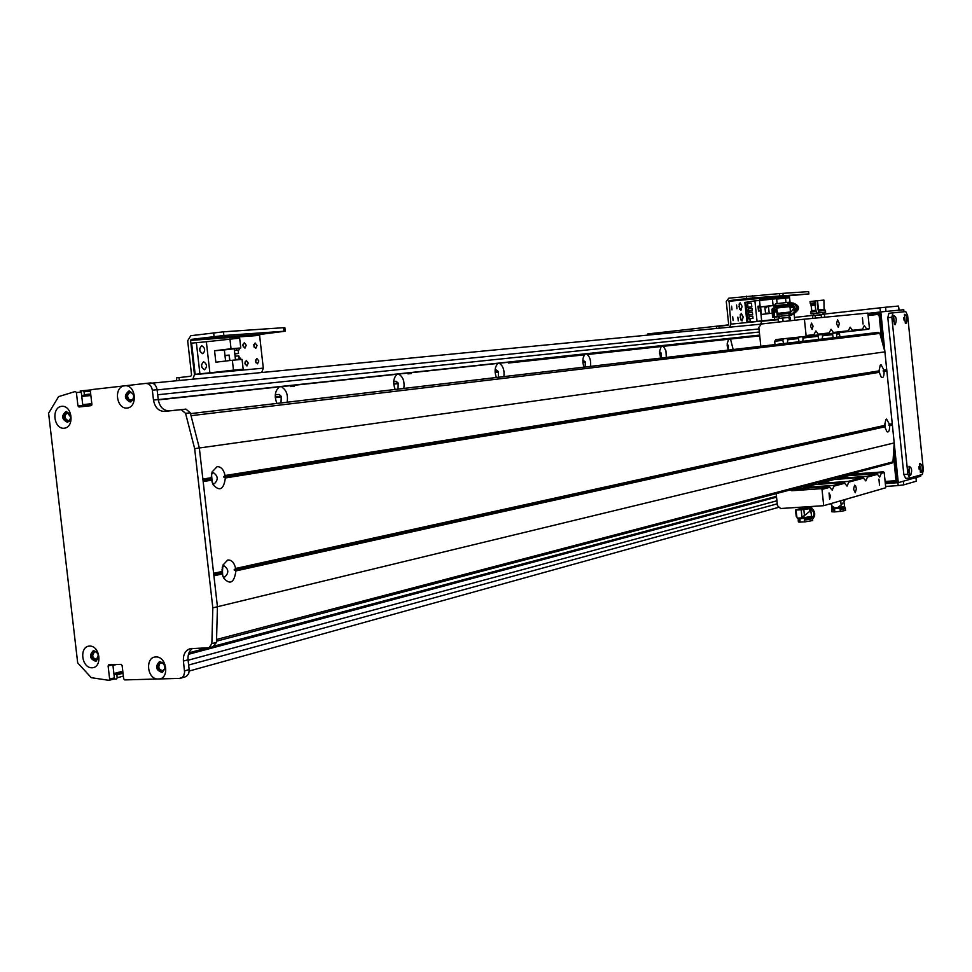 <?xml version="1.0" encoding="UTF-8"?>
<svg xmlns="http://www.w3.org/2000/svg" width="972" height="972" viewBox="0 0 972 972"><rect width="100%" height="100%" fill="white"/><g stroke="black" fill="none" stroke-linecap="round" stroke-linejoin="round"><path stroke-width="1.46" d="M730.494 339.046L759.74 335.887L730.494 339.046L733.18 349.531M290.664 386.552L294.528 386.139M663.341 346.299L738.295 338.195L663.341 346.299L665.942 350.758L666.318 357.429M587.197 354.537L671.324 345.437L587.197 354.537C589.98 356.918 591.085 360.867 590.514 366.383M508.441 363.03L584.731 354.804C582.495 357.745 582.252 361.863 583.99 367.149M584.731 354.804L511.26 362.726M503.873 376.614C504.553 370.697 503.314 366.468 500.143 363.941M497.3 364.245C494.712 367.428 494.408 371.839 496.364 377.5M403.854 388.423C404.692 382.045 403.283 377.5 399.626 374.791M396.321 375.156C393.308 378.606 392.919 383.369 395.154 389.456M287.141 402.214C288.174 395.288 286.558 390.367 282.281 387.476M278.393 387.889C274.833 391.667 274.335 396.843 276.911 403.416M728.575 339.264L727.153 343.894L728.113 350.127M661.167 346.542L659.551 351.475L660.583 358.097M595.362 353.638L597.816 353.371M585.217 367.003L585.265 361.754L582.836 360.284M671.324 345.437L673.487 345.206M661.252 358.024L661.264 353.103L659.538 351.67M738.295 338.195L740.202 337.989M728.344 350.102L728.332 345.473L727.153 344.161M281.03 402.93L281.236 396.357L279 394.438L275.295 394.826M398.034 389.116L398.168 383.053L396.078 381.279L393.721 381.534M408.009 373.88L411.29 373.527M498.32 377.27L498.405 371.644L496.437 370.004L495.088 370.138M70.045 420.378L68.271 420.633C64.152 418.434 63.86 415.834 67.384 412.845L70.859 417.28M69.279 421.338L68.769 420.524M113.688 679.076L116.543 678.978L117.187 677.776L116.847 674.908L113.894 673.56L112.959 665.431L115.401 664.52M98.439 654.861L96.495 659.514C92.194 657.874 91.599 655.335 94.709 651.92L95.997 651.276M95.645 651.896L96.532 651.677M86.156 406.211L82.729 404.644L81.77 396.442L84.382 394.681L84.042 391.777L82.984 390.683L80.214 390.999L81.271 392.093L82.802 405.36L83.726 406.466M129.847 401.728L129.543 399.99C126.773 396.758 127.016 394.243 130.272 392.409C133.796 393.551 134.573 395.969 132.617 399.65L129.543 399.99M132.617 399.65L132.617 400.658M162.761 662.588L162.956 663.317C165.592 666.257 165.532 668.7 162.774 670.631C158.861 669.744 157.889 667.339 159.858 663.414L162.761 662.637M85.038 405.117L91.89 404.401L85.038 405.117M159.858 663.414L159.773 661.677M211.325 476.013L211.738 480.836M222.041 569.228L222.284 573.954L222.928 565.097L227.727 560.03C231.591 559.738 234.228 562.545 235.637 568.474L234.094 569.908L235.917 570.916C234.216 582.836 230.109 585.205 223.621 578.036L222.284 573.942L213.913 575.801L217.436 606.735L216.477 642.395L213.062 646.611M157.087 679.015C146.614 677.921 145.411 656.768 155.836 656.975C166.176 656.027 169.881 677.277 159.663 678.942L124.732 679.914L123.651 678.748L122.12 665.504L121.05 664.338L108.767 664.751L108.111 665.954L109.642 679.136L109.01 680.339L113.76 679.063L109.168 680.279M160.076 661.604L159.384 661.701C154.949 666.634 155.848 670.206 162.069 672.417C166.394 668.104 165.738 664.496 160.076 661.604M159.894 661.616C156.188 666.403 157.1 669.927 162.652 672.211M66.06 411.46C61.187 415.639 61.601 419.236 67.323 422.261C72.195 418.118 71.782 414.509 66.084 411.46L66.06 411.46M61.673 406.332C72.268 405.045 74.844 427.255 64.213 428.227C53.654 429.43 51.091 407.402 61.673 406.332M66.631 411.448C62.451 415.53 62.876 419.09 67.906 422.152M93.859 650.645L93.251 650.73C88.926 655.468 89.764 658.992 95.73 661.276C99.958 657.06 99.338 653.524 93.859 650.645M89.546 646.076C100.189 645.542 102.74 667.57 92.073 667.788C81.466 668.238 78.926 646.38 89.546 646.076M93.774 650.645C90.189 655.25 91.028 658.724 96.325 661.069M128.936 390.987C123.869 395.24 124.282 398.921 130.163 402.007C135.266 397.803 134.877 394.134 128.997 390.975L128.936 390.987M124.695 385.823L125.898 385.69C136.274 386.285 137.453 407.147 127.174 408.046C116.98 409.334 113.42 388.897 123.335 385.981L124.695 385.823M129.531 390.975C125.109 395.118 125.51 398.763 130.746 401.898M159.663 678.942L179.565 678.383L182.141 677.484L183.732 675.625L184.595 672.32L183.416 661.069C183.052 654.533 185.312 650.402 190.196 648.676L209.089 647.753L211.872 643.61L212.819 607.852L194.655 448.651L185.579 413.367L181.229 409.649L164.608 411.411C158.63 411.29 154.913 407.511 153.479 400.075L152.349 390.185C151.498 385.787 149.324 383.527 145.812 383.405L125.898 385.69M123.335 385.981L91.137 389.663L90.347 390.987L91.89 404.352L91.101 405.664L78.999 406.989L77.942 405.883L76.399 392.579L75.354 391.473L58.587 396.625L48.6 413.234L77.687 662.88L91.271 677.678L109.01 680.339M112.861 664.593L114.392 677.861L113.76 679.063M192.565 648.421C189.151 650.863 187.657 654.654 188.058 659.806L189.236 670.316L188.653 673.73L186.296 676.5L180.719 678.201M145.861 383.405L150.575 382.944C154.086 383.065 156.261 385.313 157.1 389.699L158.229 399.565C159.663 406.976 163.369 410.743 169.335 410.864L185.944 409.115L190.281 412.808L199.333 447.995L217.436 606.735L212.819 607.852M878.396 332.388L190.5 413.647L878.396 332.388L879.854 333.42L884.909 351.864L194.655 448.651M739.728 309.339L739.133 304.017M740.943 310.335L738.975 306.715L740.117 302.766L742.098 306.362L740.943 310.335M740.834 319.946L740.251 314.624M742.049 320.942L740.093 317.322L741.235 313.373L743.203 316.969L742.049 320.942M736.582 304.977L736.983 308.719L736.582 304.977M731.588 306.131L732.001 309.886L731.588 306.131M732.706 316.823L733.119 320.578L732.706 316.823M737.857 317.139L738.246 320.882L737.857 317.139M779.35 293.605L779.969 295.998L779.35 293.605L728.757 298.185L726.278 301.575L728.672 324.393L728.052 325.231L716.34 326.568L716.534 328.451M779.969 295.998L783.165 295.755L782.91 293.362L779.726 293.666M779.593 296.01L752.692 297.918L752.425 295.464M729.583 327.187L730.908 324.138L729.012 300.64L752.692 297.918M788.972 297.76L788.887 296.934L759.582 299.06L759.727 300.47L760.068 298.392L777.236 296.375L729.012 300.64M777.989 319.703L761.89 321.222L760.59 324.186L761.866 321.064L730.908 324.138M222.892 576.287L224.763 577.016C228.991 573.03 228.785 569.325 224.155 565.898L222.406 566.834M222.697 575.667L222.272 567.478M889.623 425.772C889.647 430.754 888.712 432.71 886.829 431.641L884.508 426.076L885.808 419.661L886.586 419.066L889.477 424.351L888.639 425.165L889.623 425.772L892.393 425.153L894.204 442.916L217.436 606.735L216.562 639.479L892.976 461.858L891.98 463.097L216.513 641.156M885.2 427.826L884.848 423.683M884.083 371.547C884.107 376.431 883.183 378.351 881.325 377.282L878.931 371.608L880.195 365.314L881.033 364.682L883.937 370.113L883.086 370.94L886.865 371.097L892.247 423.731L891.64 424.509L892.393 425.153M879.66 373.503L879.271 369.336M225.358 477.969C223.767 489.511 219.708 491.783 213.184 484.785L211.203 478.917L212.066 471.967L217.096 466.645C220.996 466.572 223.657 469.537 225.079 475.515L223.524 476.936L225.358 477.969L879.441 372.3M212.406 483.072L214.338 483.777C218.445 479.67 218.129 475.964 213.366 472.684L211.617 473.692M212.212 482.513L211.507 474.275M885.018 426.793L235.917 570.916M221.871 572.605L213.755 574.403M891.64 424.509L888.639 425.165M222.005 571.475L213.621 573.322L203.16 481.553L211.604 480.192M892.247 423.731L889.477 424.351M211.203 478.917L203.014 480.241M878.931 371.608L223.524 476.936M211.325 477.714L202.881 479.075L199.333 447.995L191.022 415.688L879.854 333.42M879.296 370.854L225.079 475.515M884.909 351.864L886.719 369.676L886.124 370.454L886.865 371.097M894.204 442.916L892.976 461.858M886.719 369.676L883.937 370.113M886.124 370.454L883.086 370.94M884.872 425.359L235.637 568.474M884.508 426.076L234.094 569.908M794.756 320.262L794.124 314.199M793.711 310.177L793.419 307.419L791.937 306.083L789.993 306.241L791.937 306.083M772.801 308.452L774.247 307.93M824.718 317.224L824.438 314.515L823.09 314.442L824.438 314.515M821.449 317.54L821.182 314.843L823.09 314.442M815.472 318.111L815.204 315.499L821.182 314.843M812.774 318.379L812.507 315.827L815.204 315.499M813.576 315.487L812.799 315.706M817.598 315.025L814.086 315.426M822.47 314.503L818.74 314.904M818.023 312.996L823.491 312.425L818.023 312.996M810.745 312.036L811.717 310.117M810.806 312.826L810.927 313.81L825.568 312.194L825.386 310.433L818.546 311.125M816.006 311.405L810.721 312.048L810.927 313.798M818.169 309.995L824.086 309.4L823.94 300.069L815.265 300.919C814.852 304.029 815.289 308.088 816.602 313.106L818.813 312.863L817.659 302.098M822.421 312.62L825.629 312.194L823.977 308.027M814.086 313.519L810.879 313.81L810.721 312.048M824.183 310.542L824.037 309.849M812.167 311.854L811.802 310.748L815.775 310.262M824.086 309.4L823.964 310.554M817.488 300.676C817.075 303.786 817.525 307.845 818.813 312.863M817.586 300.676L817.731 302.098M815.265 300.943L810.041 301.599L810.223 303.361L815.107 302.742L810.223 303.361M815.131 303.932L810.648 304.503L815.131 303.932M815.192 305.123L811.061 305.645L815.192 305.123M778.232 322.109L778.402 318.901M780.224 321.878L778.706 321.853L777.916 319.035M773.906 308.318L771.962 309.29L772.582 317.37L779.799 316.544L778.183 318.828M778.584 316.483L772.619 317.358L772.035 310.177L773.688 310.858M772.06 310.25L773.384 311.089L773.87 317.212M788.705 315.56L790.989 315.341L788.742 315.633M790.163 315.183L790.892 315.317C800.333 310.25 801.049 306.144 793.043 302.997M778.596 316.653L779.811 316.52M776.993 316.921L774.72 317.139L776.993 316.921M772.035 310.177L772.412 308.537M794.185 303.786C799.847 306.982 799.093 310.675 791.937 314.843M791.378 315.025L790.187 315.378M775.656 304.248L774.988 304.358L775.158 306.18L776.154 306.034L775.158 306.18M775.911 307.322L776.592 307.213L775.948 307.699M775.474 306.144L775.583 307.359M840.731 500.762L841.12 505.209L838.654 506.643L838.97 508.125L834.037 508.526L833.721 507.044L831.874 505.987L831.546 503.423M830.878 503.618L831.874 505.987M844.814 500.155L844.437 501.078L844.328 499.73M839.273 506.448L838.982 508.125L834.037 508.526M841.12 505.209L844.437 501.078M845.446 508.648L840.112 509.717L840.464 511.442L845.628 510.397L845.13 508.526M840.44 511.357L834.486 511.928L834.438 510.166L831.582 510.008L831.765 511.758L834.486 511.928M831.874 509.972L834.438 510.166M840.112 509.717L845.154 508.672L844.717 507.396M839.589 506.315L840.173 509.68M834.656 508.502L834.705 511.819M832.008 507.53L832.056 508.793L834.535 508.502M834.547 508.939L834.511 510.142M839.942 508.526L845.033 507.506M832.044 508.623L834.474 508.976M840.002 508.502L844.729 507.542L844.619 506.388M839.772 507.348L844.534 506.315M831.935 507.627L833.806 507.785L832.008 507.615L831.886 506.023M839.796 507.335L844.534 506.388L843.927 501.71M799.592 507.372L800.345 507.372M806.408 506.825L804.415 507.092M805.569 506.959L806.796 506.801M798.753 507.323L800.989 509.267L808.534 508.32L809.178 506.643M802.034 518.55L797.708 518.744L796.287 515.986M810.794 510.251L812.021 509.79L811.839 507.992L810.599 508.441L810.794 510.251L809.87 511.248L809.64 508.623L810.648 508.429M801.232 509.838L803.844 509.535L804.439 515.597L801.864 516.922L801.232 509.838L795.4 509.996L799.749 508.696M808.68 507.809L811.839 507.979M801.864 516.922L802.107 518.55L797.708 518.744M803.224 516.691L802.957 518.355L802.107 518.55M798.097 509.632L803.2 509.401L798.121 509.826M795.934 510.081L796.906 517.14M804.439 515.597L809.87 511.248M808.607 508.052L799.871 508.915M803.844 509.535L809.64 508.623M812.13 517.797C814.597 515.111 814.524 512.487 811.899 509.923M811.523 515.755L810.697 510.458M810.672 510.385L810.915 511.114L809.433 511.6M812.58 519.109C815.642 515.512 815.411 511.94 811.875 508.38M812.543 518.72L804.281 520.129L804.646 521.928L812.726 520.53L812.215 518.598M804.622 521.818L799.397 522.146L799.3 520.348L798.219 520.154L798.401 521.952L799.397 522.146M803.905 515.974L802.969 516.74M798.522 520.105L799.3 520.348M804.281 520.129L812.228 518.756L812.106 517.566M804.002 516.509L804.464 520.093M799.944 518.696L800.041 522M798.68 518.744L799.579 518.708M799.604 519.06L799.482 520.299M804.221 518.89L811.79 517.42M798.595 518.744L799.421 519.097M804.415 518.854L811.802 517.578L811.596 516.302M804.172 517.651L811.681 516.375M804.209 517.639L811.596 516.375L810.915 511.126M780.127 318.306L790.054 317.285L790.479 320.736M789.665 320.821L788.851 317.565M789.179 320.687L787.223 321.1M785.23 321.319L783.08 321.343L782.764 318.221M783.08 321.343L781.537 321.732M789.519 317.285L786.36 317.613M785.206 317.735L780.966 318.209M790.054 317.285L788.571 315.317L780.018 316.24L778.718 318.561M773.627 310.044L777.041 313.251L777.296 316.52L774.149 316.921L773.943 309.606L779.666 314.357M777.041 313.251L778.827 314.466L779.022 316.313L791.937 314.952L774.149 316.921M789.957 313.251L778.827 314.466L779.022 316.313L777.296 316.52M789.094 315.183L792.654 314.248L795.412 312.219L796.7 308.245L795.874 305.791L793.383 303.203L788.535 302.268L792.763 304.066L795.12 308.403L794.659 311.149L792.654 313.458L789.094 315.183L788.936 313.628C795.594 308.379 795.29 305.111 788.049 303.823L787.454 302.401L775.607 303.786L775.802 305.645L789.944 304.066L775.802 305.645M776.628 307.638L774.405 307.881L773.943 309.606M776.798 308.379L775.547 307.735M775.534 309.375L775.644 310.53M776.3 309.29L776.215 308.44M788.401 303.811L787.612 303.896M788.535 302.268L787.454 302.401M778.098 313.312L790.37 312L790.029 306.569L776.677 308.039L789.944 306.581M789.896 305.366L776.543 306.836M790.029 306.569L789.896 305.342L776.543 306.8L776.677 308.039M775.948 310.214L775.814 309.339L776.907 309.218M837.22 332.801L836.685 334.149L839.541 333.821L839.869 336.932M836.685 334.149L836.637 337.308M833.271 337.709L832.579 334.623L833.223 333.25M822.822 334.429L822.239 339.009M818.764 339.422L818.047 336.288L818.716 334.903M803.358 336.628L802.738 341.318M799.118 341.743L798.389 338.548L799.13 337.077M788.11 338.268L787.296 343.14M783.566 343.578L782.812 340.334L783.809 338.73M775.036 344.586L774.684 341.269L775.96 339.568L805.46 336.409L806.104 335.547L804.403 319.18L761.368 323.992L758.853 327.382L760.821 346.263M776.191 493.63L777.442 505.634L780.601 508.514L823.709 505.683L885.747 487.762L884.192 472.526L881.288 473.315L879.684 477.106L876.817 473.631L848.568 475.685L847.159 474.919M799.263 489.281L805.423 488.746L799.263 489.281M832.846 333.299L828.715 333.736L831.048 329.277L833.369 332.473L832.846 333.299L847.9 331.586L850.172 327.187L852.408 330.322L851.885 331.136L862.091 329.982L864.302 325.644L866.477 328.743L869.43 328.402L867.862 313.081L804.403 319.18M869.43 328.402L868.81 329.216L862.103 329.945M853.987 473.121L855.324 473.899L883.427 471.845L884.192 472.526M854.582 485.186L855.627 485.927L856.381 488.831L855.251 492.707L853.574 489.183L854.582 485.186M837.56 319.8L839.358 323.421L838.338 327.333L836.54 323.737L837.56 319.8M829.043 492.938L830.598 496.036L829.602 499.316L829.043 492.938M862.431 317.953L863.051 324.028L862.431 317.953M811.486 323.093L813.054 326.155L812.155 329.484L810.587 326.434L811.486 323.093M878.943 479.099L879.49 485.15L878.943 479.099M802.702 486.644L804.026 487.482L833.296 485.417L833.988 486.158L832.19 490.18L829.092 486.559L799.737 488.624L798.267 487.81M837.026 477.592L838.314 478.406L866.805 476.341L867.486 477.058L865.821 480.921L862.893 477.41L834.316 479.463L832.883 478.686M866.477 328.743L865.955 329.532M812.458 335.607L812.543 336.932M851.885 331.136L847.924 331.561M805.108 336.446L805.156 337.77M851.168 473.862L852.456 474.652L880.608 472.611L881.288 473.315M805.46 336.409L813.479 335.498L815.897 330.93L818.29 334.174L817.756 335.012L813.503 335.462M817.865 482.647L819.177 483.473L848.106 481.407L848.787 482.136L847.049 486.085L844.024 482.513L815.022 484.566L813.564 483.777M806.104 335.547L814.22 334.635M818.29 334.174L829.432 332.922M833.369 332.473L848.629 330.747M852.408 330.322L862.796 329.156M883.427 471.845L880.608 472.611M844.024 482.513L833.296 485.417M876.817 473.631L866.805 476.341M862.893 477.41L848.106 481.407M844.923 483.193L833.988 486.158M877.68 474.287L867.486 477.058M863.768 478.066L848.787 482.136M823.709 505.683L822.02 489.414L821.219 488.685L791.682 490.751L790.272 489.912M829.991 487.251L822.02 489.414M829.092 486.559L821.219 488.685M828.691 333.761L817.756 335.012M748.416 321.866L757.042 321.368L754.904 300.834L746.362 302.219M754.904 300.834L759.521 300.494L761.659 320.93L777.928 319.168L748.464 322.327M777.114 303.568L776.604 298.671L759.521 300.494M757.042 321.368L761.659 320.93M775.073 305.305L773.092 305.463L772.424 298.975M758.002 306.216L758.5 311.04L760.456 310.882L759.958 306.071L758.002 306.216M746.897 322.011L747.869 321.902L745.816 302.256L744.844 302.377L746.897 322.011L750.214 321.683L749.898 318.695M749.667 316.41L749.497 314.855M749.266 312.571L749.096 311.016M748.865 308.732L748.695 307.176M748.306 303.373L748.161 302.085L745.816 302.256M752.62 314.576L752.389 312.304L748.549 312.632L748.367 314.952L752.62 314.576L748.792 314.904L748.549 312.632M751.818 306.909L751.429 303.143L747.59 303.434L747.565 307.261L751.818 306.909L747.99 307.213L747.59 303.434M752.219 310.736L751.988 308.476L748.148 308.792L747.966 311.113L752.219 310.736L748.391 311.064L748.148 308.792M753.021 318.403L752.79 316.143L748.95 316.483L748.768 318.792L753.021 318.403L749.193 318.755L748.95 316.483M747.869 321.902L750.214 321.683M772.266 313.191L761.404 314.43L760.614 306.909L773.092 305.463M774.319 317.224L774.55 319.484M775.085 305.378L764.83 306.569L765.596 313.944M778.621 318.075L778.487 316.775M760.614 306.909L764.83 306.569M758.573 306.229L759.958 306.071M758.549 310.882L760.383 310.736L759.91 306.216L758.075 306.362L758.549 310.882L760.383 310.736M808.303 291.624L808.886 293.945L808.643 291.612L782.91 293.362M808.886 293.945L728.514 301.32M808.546 293.945L783.165 295.755M788.887 296.934L789.361 296.29M767.285 306.289L766.519 307.747L765.45 306.496M766.361 313.859L767.029 312.948L767.88 313.689M777.965 319.509L769.897 320.092M777.952 319.351L769.909 320.25M790.042 302.122L789.592 297.711L776.64 299.06M774.028 307.954L773.809 305.852L775.109 305.694M785.51 298.015L785.984 302.559M769.217 313.531L768.451 306.156M775.121 305.743L773.809 305.852M236.39 350.297L236.961 348.426M239.817 348.073L238.262 351.196M238.845 356.396L241.178 359.47M245.333 364.755L245.005 362.021M246.293 360.49L248.249 363.042L246.937 365.946L244.944 363.431L246.293 360.49M255.903 362.641L255.575 360.005M256.863 358.437L258.795 360.977L257.507 363.868L255.539 361.353L256.863 358.437M254.166 347.198L253.826 344.562M255.114 342.995L257.045 345.534L255.77 348.413L253.789 345.911L255.114 342.995M243.34 346.98L242.988 344.246M244.276 342.703L246.232 345.267L244.944 348.17L242.939 345.655L244.276 342.703M283.605 327.685L284.006 331.245L285.282 331.209L284.881 327.661L283.605 327.685L223.463 331.817L190.779 335.705L187.669 340.759L191.569 374.973L190.791 376.225L176.454 377.901L176.782 380.745M285.282 331.209L260.217 334.417L191.192 339.386L223.876 335.51L223.463 331.817M284.006 331.245L223.876 335.51M192.869 379.189L194.473 374.633L190.573 340.394L191.192 339.386M261.711 372.519L263.303 368.157L259.597 335.389L260.217 334.417M201.763 345.692C205.25 348.049 205.578 350.722 202.747 353.711C199.211 351.463 198.847 348.79 201.678 345.704L201.763 345.692M200.025 351.269L199.697 348.729M203.585 361.754C207.072 364.087 207.4 366.76 204.557 369.761C201.022 367.501 200.682 364.828 203.525 361.754L203.585 361.754M201.836 367.307L201.52 364.767M199.904 373.795L209.879 372.859L206.343 341.767L191.606 343.104L195.165 374.342L199.904 373.795L196.344 342.508M236.646 369.98L195.165 374.342M236.67 370.198L226.197 371.183L243.182 369.226L242.064 359.397L232.357 360.248L233.474 370.138L243.182 369.226M233.474 370.138L209.879 372.859M225.601 361.037L224.338 349.956L240.777 347.964L239.659 338.122L206.343 341.767M234.24 348.754L235.503 359.968M229.842 360.539L229.222 355.084L224.957 355.436M234.434 350.455L238.14 350.151L238.529 353.516L234.811 353.844M238.529 353.516L234.811 353.832M235.078 356.177L238.784 355.861L239.173 359.227L235.455 359.543M239.173 359.227L235.467 359.567M232.357 360.248L215.857 362.192L214.557 350.746L231.044 348.741L229.927 338.839M240.777 347.964L231.044 348.741M224.338 349.956L214.557 350.746M227.436 355.46L224.969 355.509M227.412 355.302L229.222 355.084M229.708 360.551L229.113 355.315L224.994 355.667M879.636 313.64L868.045 314.916M879.648 313.774L868.069 315.062M868.069 315.098L879.648 313.81M868.032 314.807L879.624 313.519L882.734 343.918M893.681 451.081L896.767 481.347L885.176 482.161M885.322 483.57L898.274 482.671L880.826 311.939L903.753 309.728L903.96 311.769M920.581 474.98L920.703 476.219L898.274 482.671M880.826 311.939L867.887 313.385M885.99 311.441L885.565 307.237L880.024 307.832L880.45 311.976M885.565 307.237L898.48 306.059L898.906 310.202M899.173 310.177L898.48 306.059M649.831 334.915L649.709 333.712L647.498 333.979L647.619 335.133M649.709 333.712L728.587 324.855M794.464 317.443L813.37 315.329M823.466 314.187L880.024 307.832M893.134 321.392L892.855 318.634M895.151 324.709L894.447 324.405L893.523 315.414C896.476 316.75 897.022 319.849 895.151 324.709M908.492 472.234L908.273 469.512M910.533 475.6L909.719 475.296L909.027 466.305C911.87 467.544 912.38 470.642 910.533 475.6M919.148 469.16L918.953 466.682M921.164 472.599L920.387 472.307L919.682 463.401C922.464 464.652 922.963 467.714 921.164 472.599M904.009 320.116L903.741 317.601M905.989 323.494L905.321 323.202L904.397 314.296C907.289 315.657 907.824 318.719 905.989 323.494M888.894 313.312L892.928 312.863L888.894 313.3L887.825 317.71L891.859 317.261L892.916 312.863L905.758 311.599L907.641 315.633L923.339 469.913L922.331 474.47L909.78 478.066L907.872 474.251L903.826 474.543L905.637 478.37L909.549 478.078M891.859 317.261L907.872 474.251M903.826 474.543L887.825 317.71M893.414 455.151L896.026 480.678L885.103 481.456M868.105 315.511L877.667 314.454L879.162 315.73L881.64 339.957M879.696 314.248L877.667 314.454M879.162 315.73L879.842 315.657M896.026 480.678L896.682 480.496M915.952 477.592L916.329 481.189L916.219 477.519M916.329 481.189L903.705 484.87L903.328 481.213M897.897 482.695L898.189 485.575L903.705 484.87M898.189 485.575L885.614 486.45M158.266 399.881L759.679 335.267M728.332 345.449L727.178 345.582L728.332 345.449M661.264 353.079L659.551 353.273L661.264 353.079M585.265 361.73L582.848 362.009L585.265 361.73M498.393 371.62L495.088 371.997L498.393 371.608M398.168 383.017L393.709 383.527L398.168 383.017M281.236 396.321L275.27 397.001L281.236 396.321M728.38 345.898L727.214 346.032M661.324 353.553L659.587 353.759M585.326 362.24L582.884 362.52M498.478 372.155L495.137 372.543M398.253 383.6L393.757 384.122M281.321 396.953L275.307 397.645M114.538 674.264L122.873 672.029M116.215 674.203L122.922 672.417M113.894 673.56L122.776 671.19M112.959 665.431L116.604 664.471M188.665 665.03L777.26 503.824M83.908 395.47L90.785 394.778M82.243 395.653L90.785 394.802M84.382 394.681L90.7 394.049M84.042 391.777L90.36 391.157M83.009 390.671L90.639 389.93L82.997 390.683M158.242 399.674L759.667 335.133M158.242 399.626L759.667 335.109L158.242 399.613M130.406 401.861L131.062 401.8M129.701 400.415L132.556 400.112M157.683 394.753L759.339 332.023M159.93 662.977L162.397 662.321M116.847 674.908L123.019 673.256M117.187 677.776L123.347 676.111M81.77 396.442L90.87 395.519M82.729 404.644L91.818 403.684M85.657 405.664L91.818 405.008M152.3 383.114L760.626 324.186L152.3 383.114M157.124 389.906L759.023 328.937M188.981 652.819L207.522 647.874M214.921 645.906L776.47 496.328M188.617 653.779L776.531 496.899M188.471 654.29L776.555 497.154M188.106 660.231L776.932 500.762M114.392 677.861L109.642 679.136M112.874 664.714L108.111 665.954M189.188 669.587L184.546 670.874M188.058 659.806L183.416 661.069M216.477 642.395L211.872 643.61M190.281 412.808L185.579 413.367M185.944 409.115L181.229 409.649M169.335 410.864L164.608 411.411M158.229 399.565L153.479 400.075M157.1 389.699L152.349 390.185M82.802 405.36L77.942 405.883M81.271 392.093L76.399 392.579M719.207 328.196L719.001 326.252M746.302 296.096L746.569 298.562M790.029 307.699L793.419 307.419M833.818 507.894L838.751 507.493M797.247 518.1L801.584 517.906M775.571 309.375L775.717 310.785M774.052 310.651L774.514 316.872M832.579 334.623L822.288 335.802M818.047 336.288L802.799 338.049M798.389 338.548L787.356 339.823M782.812 340.334L774.684 341.269M855.324 473.899L852.456 474.652M815.022 484.566L804.026 487.482M848.568 475.685L838.314 478.406M834.316 479.463L819.177 483.473M799.737 488.624L791.682 490.751M179.383 380.489L179.042 377.573M213.646 332.813L214.071 336.519M259.597 335.389L190.573 340.394M263.303 368.157L194.473 374.633M778.22 507.457L189.236 671.02M209.174 647.729L213.694 646.526M145.812 383.405L150.575 382.944M877.595 332.473L190.488 413.622M891.98 463.097L216.513 641.192M814.111 313.458L813.248 315.536M822.385 312.547L823.649 314.393M825.374 310.226L825.629 312.194M810.648 304.503L810.527 303.325M811.061 305.645L810.94 304.467M811.802 310.748L811.134 305.633M831.765 508.818L831.886 509.984M795.4 510.008L796.25 516.436M798.389 518.914L798.522 520.117M790.236 313.118L790.37 312M790.212 305.305L790.078 304.115M776.239 306.836L776.106 305.609M777.321 312.401L776.75 308.027M905.637 478.37L909.671 478.078"/></g></svg>

